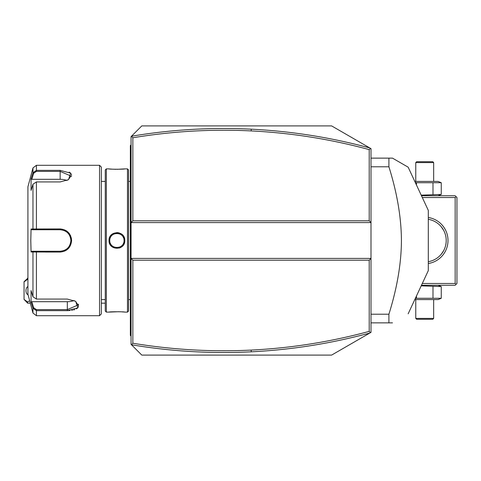 <?xml version="1.0" encoding="UTF-8"?>
<svg xmlns="http://www.w3.org/2000/svg" width="481" height="481" viewBox="0 0 481 481"><rect width="100%" height="100%" fill="white"/><g stroke="black" fill="none" stroke-linecap="round" stroke-linejoin="round"><path stroke-width="0.72" d="M131.487 344.769C171.176 351.437 211.099 353.788 251.256 351.815C291.414 349.825 330.958 343.554 369.877 333.002L371.001 332.353L371.001 258.405L131.06 258.405L131.06 136.646L141.805 125.902L331.607 125.902L371.001 148.647L371.001 258.405L369.21 260.197L132.852 260.197L131.06 258.405L131.06 344.354L131.475 344.769L132.852 343.236C172.066 349.741 211.508 352.026 251.166 350.084C291.131 348.1 330.477 341.871 369.21 331.379L369.21 260.197M369.877 333.002L331.607 355.098L141.805 355.098L131.475 344.769M370.448 332.672L369.21 331.379M132.852 260.197L132.852 343.236M132.852 220.803L131.06 222.595L371.001 222.595L369.21 220.803L369.21 149.621C330.477 139.129 291.131 132.9 251.166 130.916C211.508 128.974 172.066 131.259 132.852 137.764L132.852 220.803L369.21 220.803M370.448 148.328L369.21 149.621M131.475 136.231L132.852 137.764M369.877 147.998C330.958 137.446 291.414 131.175 251.256 129.185C211.099 127.212 171.176 129.563 131.487 136.231M422.306 197.523L455.158 197.523L456.054 196.633L456.95 197.523L456.95 283.477L455.158 285.263L421.47 285.263M456.054 284.367L455.158 283.477L422.306 283.477M455.158 197.523L455.158 283.477M428.3 217.496A23.28 23.28 0 0 1 428.3 263.504M456.054 196.633L455.158 195.737L421.47 195.737M445.671 235.744L445.851 236.622M443.662 230.363L441.275 226.81M439.929 225.324L439.526 224.928L439.929 225.324M441.317 226.852L443.626 230.285M444.372 231.812L444.697 232.588M444.991 233.375L445.478 234.95M446.146 242.087L446.073 242.881M445.971 243.669L445.671 245.256L445.971 243.669M444.697 248.412L444.372 249.188L444.697 248.412M443.626 250.715L441.317 254.148L443.632 250.697M439.929 255.676L439.526 256.072L439.929 255.676M428.3 219.312A21.489 21.489 0 0 1 428.3 261.688M428.379 261.676L428.739 261.61L428.379 261.676M429.16 261.526L429.563 261.436L429.16 261.526M430.303 261.249L430.639 261.159L430.303 261.249M430.639 219.841L430.303 219.751L430.639 219.841M429.563 219.564L429.16 219.474L429.563 219.564M428.739 219.39L428.385 219.33L428.739 219.39M414.79 181.409L438.035 181.409L441.257 182.714L441.257 194.432L438.035 195.737M441.257 194.432L421.2 195.154M441.257 182.714L416.45 182.714L415.193 182.269M432.99 182.714L432.99 194.432M416.45 182.714L416.45 184.963M433.67 162.608L432.78 161.712L416.66 161.712L415.764 162.608L433.67 162.608L433.67 181.409M415.764 162.608L415.764 181.409M438.035 285.263L441.257 286.568L421.2 285.846M416.45 296.037L416.45 298.286L415.193 298.731M432.99 286.568L432.99 298.286L416.45 298.286M441.257 286.568L441.257 298.286L432.99 298.286M441.257 298.286L438.035 299.591L414.79 299.591M415.764 318.392L416.66 319.288L432.78 319.288L433.67 318.392L415.764 318.392L415.764 299.591M433.67 318.392L433.67 299.591M371.001 166.781L388.907 166.781C397.126 192.995 401.298 217.568 401.431 240.5C401.328 263.263 397.156 287.836 388.907 314.219L388.907 322.865L371.001 322.865M371.001 314.219L388.907 314.219M371.001 158.135L388.907 158.135L388.907 166.781M402.711 164.033L392.49 158.135C413.876 170.478 413.876 170.478 392.49 158.135L388.907 158.135M392.49 322.865C413.876 310.522 413.876 310.522 392.49 322.865C413.876 310.522 413.876 310.522 392.49 322.865L388.907 322.865M403 164.201L408.153 167.178L428.3 210.383L428.3 270.617L408.153 313.822M24.05 299.41L27.633 303.174L27.633 301.96L24.05 299.41L24.05 281.686L27.922 278.102M27.633 303.174L30.321 303.174M101.335 303.174L105.273 303.174M24.05 281.866L27.633 279.311L27.633 278.102M27.633 301.96L29.672 300.745M27.922 286.49A4.479 3.163 -90 0 0 25.95 290.638A4.479 3.163 -90 0 0 28.096 294.877M131.06 179.726L130.345 179.798L130.345 145.599L131.06 144.883M130.345 146.314L131.06 145.599M131.06 190.254L130.345 190.187L130.345 179.798M131.06 290.746L130.345 290.813L130.345 190.187M131.06 301.274L130.345 301.202L130.345 290.813M131.06 336.117L130.345 335.401L130.345 301.202M130.345 334.686L131.06 335.401M127.477 168.873L127.477 312.127L128.553 311.051L128.553 169.949L127.477 168.873L124.789 168.873M109.031 312.127L106.349 312.127L106.349 168.873L109.031 168.873M124.062 240.067L124.074 240.5C124.525 249.795 109.241 249.657 109.752 240.5C109.301 231.205 124.585 231.343 124.074 240.5L124.789 240.5C125.234 250.775 108.592 250.775 109.037 240.5C108.592 230.225 125.234 230.219 124.789 240.5L124.549 238.552M123.954 236.935L123.623 236.327M122.739 235.143L121.188 233.814M119.204 232.888L116.889 232.539M124.789 168.879C125.228 169.36 108.586 169.354 109.031 168.879L109.367 168.909M110.095 168.987L111.754 169.126M112.734 169.192L113.678 169.246M114.755 169.288L115.765 169.312M116.913 169.318L124.459 168.909M119.438 248.04L121.182 247.186M122.739 245.857L123.617 244.679M123.96 244.053L124.549 242.454M109.031 312.121C108.598 311.64 125.24 311.646 124.789 312.121L124.459 312.091M123.731 312.013L122.102 311.874M121.104 311.808L120.148 311.754M119.054 311.712L109.367 312.091M106.349 312.127L105.273 311.051L105.273 169.949L106.349 168.873M99.543 165.296L99.543 315.704L101.335 313.913L101.335 167.087L99.543 165.296L36.424 165.296L36.424 170.358L60.149 170.358L70.641 173.166L68.53 179.678L60.149 181.932L36.424 181.932L32.967 184.205L31.073 190.422L31.073 178.926L32.967 172.715L36.424 170.358L36.424 171.386L60.149 171.386L70.893 175.992L68.26 179.846M71.435 176.395L71.531 176.07M71.597 175.078L71.194 173.881M70.448 172.98L69.168 172.096M32.967 184.205L32.967 229.01L33.658 229.756L60.149 229.756C66.655 230.381 70.232 233.964 70.893 240.5L71.609 240.5C70.899 247.553 67.075 251.407 60.149 252.068L31.073 251.99L30.796 240.5L31.073 229.01L60.149 228.932C67.069 229.587 70.893 233.441 71.609 240.5L71.302 237.824M70.713 236.021L70.466 235.462M69.661 234.043L69.084 233.255M60.215 228.932L60.149 229.756A10.744 10.744 0 0 1 60.756 229.774M99.543 315.704L36.424 315.704L36.424 310.642L67.316 310.642L36.424 310.642L32.967 308.285L32.967 313.053L27.922 294.216L27.922 186.784L32.967 167.947L32.967 172.715L33.658 173.25L36.424 171.386M70.893 240.5C70.238 247.036 66.655 250.619 60.149 251.244L36.424 251.244L60.149 251.244A10.744 10.744 0 0 0 60.762 251.226M75.421 301.154L78.054 305.008L67.316 309.614L36.424 309.614L33.658 307.75L32.967 308.285L31.073 302.074L31.073 290.578L32.967 296.795L36.424 299.068L67.316 299.068L75.691 301.322L77.808 307.828L67.316 310.642L70.01 310.522M71.675 310.317L72.517 310.167M73.515 309.95L74.802 309.566M76.335 308.904L77.609 308.02M78.361 307.112L78.427 304.178M45.467 252.068L60.149 252.068L60.149 251.244M33.658 307.75L31.812 301.695L67.316 301.695A10.744 5.369 0 0 0 74.128 300.481M31.073 178.926L31.812 179.305L33.658 173.25M31.812 179.305L60.149 179.305A10.744 5.369 180 0 1 66.967 180.519M31.812 229.756L33.658 229.756L31.812 229.756L31.073 229.01M33.862 229.756L35.853 229.756M36.424 181.932L36.424 229.756L60.149 229.756M61.37 229.828A10.744 10.744 0 0 1 62.59 230.038M63.793 230.393A10.744 10.744 0 0 1 64.37 230.621M65.494 231.181A10.744 10.744 0 0 1 66.029 231.505M66.053 231.523A10.744 10.744 0 0 1 66.546 231.866M67.508 232.672A10.744 10.744 0 0 1 67.953 233.117M68.765 234.079A10.744 10.744 0 0 1 69.126 234.596M70.016 236.249A10.744 10.744 0 0 1 70.25 236.832M70.605 238.029A10.744 10.744 0 0 1 70.821 239.255M70.875 239.875A10.744 10.744 0 0 1 70.875 241.125M70.821 241.745A10.744 10.744 0 0 1 70.605 242.971M70.25 244.168A10.744 10.744 0 0 1 70.016 244.751M69.126 246.404A10.744 10.744 0 0 1 68.765 246.921M67.959 247.883A10.744 10.744 0 0 1 67.514 248.328M66.546 249.134A10.744 10.744 0 0 1 66.041 249.489M66.029 249.489A10.744 10.744 0 0 1 65.494 249.819M64.376 250.379A10.744 10.744 0 0 1 63.793 250.607M62.596 250.962A10.744 10.744 0 0 1 61.376 251.172M32.967 296.795L32.967 251.99L33.658 251.244L31.812 251.244L36.424 251.244L36.424 299.068M33.862 251.244L35.853 251.244M31.073 251.99L31.812 251.244M31.073 302.074L31.812 301.695M124.02 239.628L123.96 239.237M123.918 239.009L123.839 238.678M123.599 237.939L123.052 236.814M122.667 236.231L121.741 235.209M121.392 234.908L121.026 234.638M120.635 234.379L120.238 234.157M119.823 233.958L119.402 233.784M118.861 233.61L118.248 233.465M117.232 233.345L116.805 233.339M116.522 233.345L114.917 233.622M114.37 233.802L114.033 233.94M113.612 234.145L113.209 234.367M112.819 234.62L112.452 234.896M112.103 235.197L111.165 236.231M110.636 237.043L110.456 237.398M110.263 237.836L110.113 238.245M109.872 239.183L109.806 239.592M109.037 240.5L109.752 240.5L109.764 240.933M109.806 241.372L109.854 241.702M110.155 242.869L110.281 243.206M110.498 243.687L110.678 244.029M111.165 244.769L112.085 245.791M112.434 246.092L112.801 246.362M113.191 246.621L113.588 246.843M113.997 247.042L114.418 247.216M116.588 247.655L117.015 247.661M118.548 247.475L118.927 247.372M119.456 247.198L119.793 247.06M120.214 246.855L120.617 246.633M121.008 246.38L121.374 246.104M121.723 245.803L122.661 244.775M123.184 243.963L123.37 243.602M123.563 243.164L123.713 242.755M123.954 241.817L124.02 241.408M251.166 350.084L251.256 351.815M251.166 130.916L251.256 129.185M130.345 165.296L131.06 165.296L130.345 165.296M130.345 172.493L131.06 172.493M130.345 197.487L131.06 197.487M130.345 283.513L131.06 283.513M130.345 308.507L131.06 308.507M130.345 315.704L131.06 315.704M60.149 170.358L60.149 179.305M36.424 310.642L36.424 309.614M67.316 310.642L67.316 301.695M130.345 299.591L128.553 299.591M127.477 312.127L124.789 312.127M105.273 299.591L101.335 299.591M105.273 181.409L101.335 181.409M32.967 167.947L36.424 165.296M32.967 313.053L36.424 315.704M130.345 181.409L128.553 181.409"/></g></svg>
